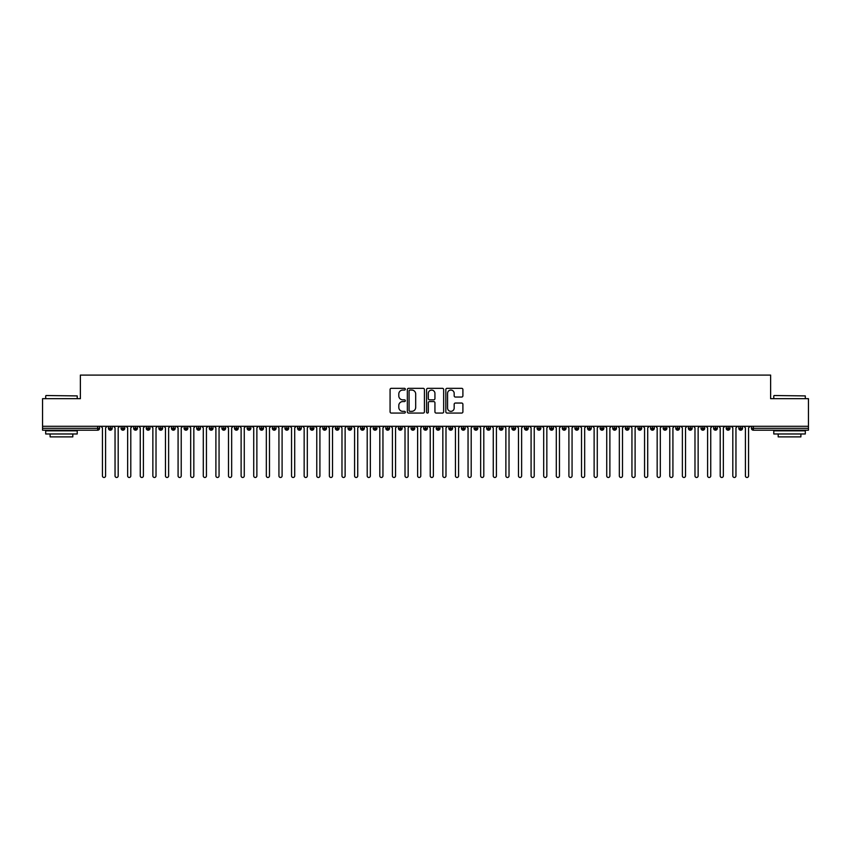 <?xml version="1.0" encoding="UTF-8"?>
<svg xmlns="http://www.w3.org/2000/svg" width="851" height="851" viewBox="0 0 851 851"><rect width="100%" height="100%" fill="white"/><g stroke="black" fill="none" stroke-linecap="round" stroke-linejoin="round"><path stroke-width="1.28" d="M405.331 389.184A0.862 0.862 0 0 0 404.459 388.322L391.311 388.322A1.234 1.234 0 0 0 390.077 389.556L390.077 411.831A1.234 1.234 0 0 0 391.311 413.065L404.459 413.065A0.862 0.862 0 0 0 405.331 412.203A0.862 0.862 0 0 0 404.459 411.341L402.757 411.341A3.957 3.957 0 0 1 398.8 407.374L398.8 405.523A3.957 3.957 0 0 1 402.757 401.566L404.459 401.566A0.862 0.862 0 0 0 405.331 400.693A0.862 0.862 0 0 0 404.459 399.832L402.757 399.832A3.957 3.957 0 0 1 398.8 395.864L398.8 394.013A3.957 3.957 0 0 1 402.757 390.056L404.459 390.056A0.862 0.862 0 0 0 405.331 389.184M461.667 397.045A1.234 1.234 0 0 0 462.901 395.811L462.901 389.556A1.234 1.234 0 0 0 461.667 388.322L447.062 388.322A1.234 1.234 0 0 0 445.828 389.556L445.828 411.831A1.234 1.234 0 0 0 447.062 413.065L461.667 413.065A1.234 1.234 0 0 0 462.901 411.831L462.901 404.289A1.234 1.234 0 0 0 461.667 403.044L455.413 403.044A1.234 1.234 0 0 0 454.179 404.289L454.179 408.023A3.308 3.308 0 0 1 450.87 411.341A3.308 3.308 0 0 1 447.562 408.023L447.562 393.364A3.308 3.308 0 0 1 450.87 390.056A3.308 3.308 0 0 1 454.179 393.364L454.179 395.811A1.234 1.234 0 0 0 455.413 397.045L461.667 397.045M42.55 426.287L808.45 426.287L808.45 398.683L770.623 398.683L770.623 375.1L80.377 375.1L80.377 398.683L42.55 398.683L42.55 428.308L97.674 428.308L97.674 426.287M424.415 389.556A1.234 1.234 0 0 0 423.181 388.322L408.576 388.322A1.234 1.234 0 0 0 407.342 389.556L407.342 411.831A1.234 1.234 0 0 0 408.576 413.065L423.181 413.065A1.234 1.234 0 0 0 424.415 411.831L424.415 389.556M427.819 388.322L442.424 388.322A1.234 1.234 0 0 1 443.658 389.556L443.658 411.831A1.234 1.234 0 0 1 442.424 413.065L436.169 413.065A1.234 1.234 0 0 1 434.935 411.831L434.935 402.8A1.234 1.234 0 0 0 433.702 401.566L429.553 401.566A1.234 1.234 0 0 0 428.319 402.8L428.319 412.203A0.862 0.862 0 0 1 427.447 413.065A0.862 0.862 0 0 1 426.585 412.203L426.585 389.556A1.234 1.234 0 0 1 427.819 388.322M99.567 428.308L97.674 428.308L97.674 430.191A1.893 1.893 0 0 0 99.567 428.308L99.567 426.287L99.567 428.308A1.893 1.893 0 0 1 97.674 430.191L42.55 430.191L42.55 428.308M808.45 426.287L808.45 430.191L753.326 430.191A1.893 1.893 0 0 1 751.433 428.308L751.433 426.287M110.343 426.287L110.343 430.191A1.893 1.893 0 0 1 108.46 428.308L108.46 426.287M112.172 426.287L112.172 428.308A1.893 1.893 0 0 1 110.343 430.191A1.893 1.893 0 0 0 112.172 428.308L108.46 428.308A1.893 1.893 0 0 0 110.343 430.191M122.959 426.287L122.959 430.191A1.893 1.893 0 0 1 121.065 428.308L121.065 426.287L121.065 428.308A1.893 1.893 0 0 0 122.959 430.191A1.893 1.893 0 0 0 124.778 428.308L124.778 426.287M135.564 426.287L135.564 430.191A1.893 1.893 0 0 1 133.671 428.308L133.671 426.287L133.671 428.308A1.893 1.893 0 0 0 135.564 430.191A1.893 1.893 0 0 0 137.394 428.308L137.394 426.287M148.17 426.287L148.17 430.191A1.893 1.893 0 0 1 146.276 428.308L146.276 426.287L146.276 428.308A1.893 1.893 0 0 0 148.17 430.191A1.893 1.893 0 0 0 149.999 428.308L149.999 426.287M160.775 426.287L160.775 430.191A1.893 1.893 0 0 1 158.882 428.308L158.882 426.287L158.882 428.308A1.893 1.893 0 0 0 160.775 430.191A1.893 1.893 0 0 0 162.605 428.308L162.605 426.287M173.381 426.287L173.381 430.191A1.893 1.893 0 0 1 171.487 428.308L171.487 426.287L171.487 428.308A1.893 1.893 0 0 0 173.381 430.191A1.893 1.893 0 0 0 175.21 428.308L175.21 426.287M185.986 426.287L185.986 430.191A1.893 1.893 0 0 1 184.103 428.308L184.103 426.287L184.103 428.308A1.893 1.893 0 0 0 185.986 430.191A1.893 1.893 0 0 0 187.816 428.308L187.816 426.287M198.602 426.287L198.602 430.191A1.893 1.893 0 0 1 196.709 428.308L196.709 426.287L196.709 428.308A1.893 1.893 0 0 0 198.602 430.191A1.893 1.893 0 0 0 200.421 428.308L200.421 426.287M211.208 426.287L211.208 430.191A1.893 1.893 0 0 1 209.314 428.308L209.314 426.287L209.314 428.308A1.893 1.893 0 0 0 211.208 430.191A1.893 1.893 0 0 0 213.037 428.308L213.037 426.287M223.813 426.287L223.813 430.191A1.893 1.893 0 0 1 221.92 428.308L221.92 426.287L221.92 428.308A1.893 1.893 0 0 0 223.813 430.191A1.893 1.893 0 0 0 225.643 428.308L225.643 426.287M236.418 426.287L236.418 430.191A1.893 1.893 0 0 1 234.525 428.308L234.525 426.287L234.525 428.308A1.893 1.893 0 0 0 236.418 430.191A1.893 1.893 0 0 0 238.248 428.308L238.248 426.287M249.024 426.287L249.024 430.191A1.893 1.893 0 0 1 247.141 428.308L247.141 426.287L247.141 428.308A1.893 1.893 0 0 0 249.024 430.191A1.893 1.893 0 0 0 250.854 428.308L250.854 426.287M261.64 426.287L261.64 430.191A1.893 1.893 0 0 1 259.746 428.308A1.893 1.893 0 0 0 261.64 430.191A1.893 1.893 0 0 1 259.746 428.308L259.746 426.287M263.459 426.287L263.459 428.308A1.893 1.893 0 0 1 261.64 430.191A1.893 1.893 0 0 0 263.459 428.308L259.746 428.308M274.245 430.191A1.893 1.893 0 0 1 272.352 428.308L272.352 426.287L272.352 428.308A1.893 1.893 0 0 0 274.245 430.191A1.893 1.893 0 0 0 276.075 428.308L276.075 426.287L276.075 428.308A1.893 1.893 0 0 1 274.245 430.191L274.245 428.308L276.075 428.308M286.851 426.287L286.851 430.191A1.893 1.893 0 0 1 284.957 428.308L284.957 426.287L284.957 428.308A1.893 1.893 0 0 0 286.851 430.191A1.893 1.893 0 0 0 288.68 428.308L288.68 426.287M299.456 426.287L299.456 430.191A1.893 1.893 0 0 1 297.563 428.308L297.563 426.287L297.563 428.308A1.893 1.893 0 0 0 299.456 430.191A1.893 1.893 0 0 0 301.286 428.308L301.286 426.287M312.062 426.287L312.062 428.308L310.179 428.308L310.179 426.287L310.179 428.308A1.893 1.893 0 0 0 312.062 430.191A1.893 1.893 0 0 0 313.891 428.308L313.891 426.287L313.891 428.308A1.893 1.893 0 0 1 312.062 430.191A1.893 1.893 0 0 1 310.179 428.308A1.893 1.893 0 0 0 312.062 430.191L312.062 428.308L313.891 428.308M324.667 426.287L324.667 430.191A1.893 1.893 0 0 1 322.784 428.308L322.784 426.287L322.784 428.308A1.893 1.893 0 0 0 324.667 430.191A1.893 1.893 0 0 0 326.497 428.308L326.497 426.287M337.283 426.287L337.283 430.191A1.893 1.893 0 0 1 335.39 428.308L335.39 426.287L335.39 428.308A1.893 1.893 0 0 0 337.283 430.191A1.893 1.893 0 0 0 339.113 428.308L339.113 426.287M349.889 426.287L349.889 430.191A1.893 1.893 0 0 1 347.995 428.308L347.995 426.287L347.995 428.308A1.893 1.893 0 0 0 349.889 430.191A1.893 1.893 0 0 0 351.718 428.308L351.718 426.287M362.494 426.287L362.494 430.191A1.893 1.893 0 0 1 360.601 428.308L360.601 426.287M364.324 426.287L364.324 428.308A1.893 1.893 0 0 1 362.494 430.191A1.893 1.893 0 0 0 364.324 428.308L360.601 428.308A1.893 1.893 0 0 0 362.494 430.191M375.1 426.287L375.1 430.191A1.893 1.893 0 0 1 373.206 428.308L373.206 426.287L373.206 428.308A1.893 1.893 0 0 0 375.1 430.191A1.893 1.893 0 0 0 376.929 428.308L376.929 426.287M387.705 426.287L387.705 430.191A1.893 1.893 0 0 1 385.822 428.308L385.822 426.287M389.535 426.287L389.535 428.308A1.893 1.893 0 0 1 387.705 430.191A1.893 1.893 0 0 0 389.535 428.308L385.822 428.308A1.893 1.893 0 0 0 387.705 430.191M400.321 426.287L400.321 430.191A1.893 1.893 0 0 1 398.428 428.308L398.428 426.287M402.14 426.287L402.14 428.308A1.893 1.893 0 0 1 400.321 430.191A1.893 1.893 0 0 0 402.14 428.308L398.428 428.308A1.893 1.893 0 0 0 400.321 430.191M412.926 426.287L412.926 430.191A1.893 1.893 0 0 1 411.033 428.308A1.893 1.893 0 0 0 412.926 430.191A1.893 1.893 0 0 1 411.033 428.308L411.033 426.287M414.756 426.287L414.756 428.308L414.756 426.287M425.532 426.287L425.532 430.191A1.893 1.893 0 0 1 423.638 428.308L423.638 426.287M427.362 426.287L427.362 428.308A1.893 1.893 0 0 1 425.532 430.191A1.893 1.893 0 0 0 427.362 428.308L423.638 428.308A1.893 1.893 0 0 0 425.532 430.191M438.137 426.287L438.137 430.191A1.893 1.893 0 0 1 436.244 428.308L436.244 426.287M439.967 426.287L439.967 428.308A1.893 1.893 0 0 1 438.137 430.191A1.893 1.893 0 0 0 439.967 428.308L436.244 428.308A1.893 1.893 0 0 0 438.137 430.191M450.743 426.287L450.743 430.191A1.893 1.893 0 0 1 448.86 428.308L448.86 426.287M452.572 426.287L452.572 428.308A1.893 1.893 0 0 1 450.743 430.191A1.893 1.893 0 0 0 452.572 428.308L448.86 428.308A1.893 1.893 0 0 0 450.743 430.191M463.359 426.287L463.359 430.191A1.893 1.893 0 0 1 461.465 428.308L461.465 426.287M465.178 426.287L465.178 428.308A1.893 1.893 0 0 1 463.359 430.191A1.893 1.893 0 0 0 465.178 428.308L461.465 428.308A1.893 1.893 0 0 0 463.359 430.191M475.964 426.287L475.964 430.191A1.893 1.893 0 0 1 474.071 428.308L474.071 426.287M477.794 426.287L477.794 428.308L477.794 426.287M488.57 426.287L488.57 430.191A1.893 1.893 0 0 1 486.676 428.308L486.676 426.287M490.399 426.287L490.399 428.308A1.893 1.893 0 0 1 488.57 430.191A1.893 1.893 0 0 0 490.399 428.308L486.676 428.308A1.893 1.893 0 0 0 488.57 430.191M501.175 426.287L501.175 430.191A1.893 1.893 0 0 1 499.282 428.308L499.282 426.287L499.282 428.308A1.893 1.893 0 0 0 501.175 430.191A1.893 1.893 0 0 0 503.005 428.308L503.005 426.287M513.781 426.287L513.781 430.191A1.893 1.893 0 0 1 511.887 428.308L511.887 426.287M515.61 426.287L515.61 428.308L515.61 426.287M526.386 426.287L526.386 430.191A1.893 1.893 0 0 1 524.503 428.308A1.893 1.893 0 0 0 526.386 430.191A1.893 1.893 0 0 1 524.503 428.308L524.503 426.287M528.216 426.287L528.216 428.308L528.216 426.287M539.002 426.287L539.002 430.191A1.893 1.893 0 0 1 537.109 428.308L537.109 426.287L537.109 428.308A1.893 1.893 0 0 0 539.002 430.191A1.893 1.893 0 0 0 540.821 428.308L540.821 426.287M551.608 426.287L551.608 430.191A1.893 1.893 0 0 1 549.714 428.308A1.893 1.893 0 0 0 551.608 430.191A1.893 1.893 0 0 1 549.714 428.308L549.714 426.287M553.437 426.287L553.437 428.308A1.893 1.893 0 0 1 551.608 430.191A1.893 1.893 0 0 0 553.437 428.308L549.714 428.308M564.213 426.287L564.213 430.191A1.893 1.893 0 0 1 562.32 428.308L562.32 426.287L562.32 428.308A1.893 1.893 0 0 0 564.213 430.191A1.893 1.893 0 0 0 566.043 428.308L566.043 426.287M576.818 426.287L576.818 430.191A1.893 1.893 0 0 1 574.925 428.308L574.925 426.287M578.648 426.287L578.648 428.308L578.648 426.287M589.424 426.287L589.424 430.191A1.893 1.893 0 0 1 587.541 428.308A1.893 1.893 0 0 0 589.424 430.191A1.893 1.893 0 0 1 587.541 428.308L587.541 426.287M591.254 426.287L591.254 428.308L591.254 426.287M602.04 426.287L602.04 430.191A1.893 1.893 0 0 1 600.146 428.308L600.146 426.287M603.859 426.287L603.859 428.308L603.859 426.287M614.645 426.287L614.645 430.191A1.893 1.893 0 0 1 612.752 428.308L612.752 426.287M616.475 426.287L616.475 428.308A1.893 1.893 0 0 1 614.645 430.191A1.893 1.893 0 0 0 616.475 428.308L612.752 428.308A1.893 1.893 0 0 0 614.645 430.191M627.251 426.287L627.251 430.191A1.893 1.893 0 0 1 625.357 428.308A1.893 1.893 0 0 0 627.251 430.191A1.893 1.893 0 0 1 625.357 428.308L625.357 426.287M629.08 426.287L629.08 428.308A1.893 1.893 0 0 1 627.251 430.191A1.893 1.893 0 0 0 629.08 428.308L625.357 428.308M639.856 426.287L639.856 430.191A1.893 1.893 0 0 1 637.963 428.308A1.893 1.893 0 0 0 639.856 430.191A1.893 1.893 0 0 1 637.963 428.308L637.963 426.287M641.686 426.287L641.686 428.308L641.686 426.287M652.462 426.287L652.462 430.191A1.893 1.893 0 0 1 650.579 428.308L650.579 426.287L650.579 428.308A1.893 1.893 0 0 0 652.462 430.191A1.893 1.893 0 0 0 654.291 428.308L654.291 426.287M665.067 426.287L665.067 430.191A1.893 1.893 0 0 1 663.184 428.308A1.893 1.893 0 0 0 665.067 430.191A1.893 1.893 0 0 1 663.184 428.308L663.184 426.287M666.897 426.287L666.897 428.308A1.893 1.893 0 0 1 665.067 430.191A1.893 1.893 0 0 0 666.897 428.308L663.184 428.308M677.683 426.287L677.683 430.191A1.893 1.893 0 0 1 675.79 428.308A1.893 1.893 0 0 0 677.683 430.191A1.893 1.893 0 0 1 675.79 428.308L675.79 426.287M679.513 426.287L679.513 428.308L679.513 426.287M690.289 426.287L690.289 430.191A1.893 1.893 0 0 1 688.395 428.308L688.395 426.287M692.118 426.287L692.118 428.308L692.118 426.287M702.894 426.287L702.894 430.191A1.893 1.893 0 0 1 701.001 428.308A1.893 1.893 0 0 0 702.894 430.191A1.893 1.893 0 0 1 701.001 428.308L701.001 426.287M704.724 426.287L704.724 428.308L704.724 426.287M715.5 426.287L715.5 430.191A1.893 1.893 0 0 1 713.606 428.308A1.893 1.893 0 0 0 715.5 430.191A1.893 1.893 0 0 1 713.606 428.308L713.606 426.287M717.329 426.287L717.329 428.308L717.329 426.287M728.105 426.287L728.105 430.191A1.893 1.893 0 0 1 726.222 428.308A1.893 1.893 0 0 0 728.105 430.191A1.893 1.893 0 0 1 726.222 428.308L726.222 426.287M729.935 426.287L729.935 428.308A1.893 1.893 0 0 1 728.105 430.191A1.893 1.893 0 0 0 729.935 428.308L726.222 428.308M740.721 426.287L740.721 430.191A1.893 1.893 0 0 1 738.828 428.308L738.828 426.287M742.54 426.287L742.54 428.308L742.54 426.287M274.245 426.287L274.245 428.308L272.352 428.308M412.926 430.191A1.893 1.893 0 0 0 414.756 428.308A1.893 1.893 0 0 1 412.926 430.191M475.964 430.191A1.893 1.893 0 0 0 477.794 428.308A1.893 1.893 0 0 1 475.964 430.191A1.893 1.893 0 0 1 474.071 428.308L477.794 428.308M513.781 430.191A1.893 1.893 0 0 0 515.61 428.308A1.893 1.893 0 0 1 513.781 430.191A1.893 1.893 0 0 1 511.887 428.308L515.61 428.308M526.386 430.191A1.893 1.893 0 0 0 528.216 428.308A1.893 1.893 0 0 1 526.386 430.191M576.818 430.191A1.893 1.893 0 0 0 578.648 428.308A1.893 1.893 0 0 1 576.818 430.191A1.893 1.893 0 0 1 574.925 428.308L578.648 428.308M589.424 430.191A1.893 1.893 0 0 0 591.254 428.308A1.893 1.893 0 0 1 589.424 430.191M602.04 430.191A1.893 1.893 0 0 0 603.859 428.308A1.893 1.893 0 0 1 602.04 430.191A1.893 1.893 0 0 1 600.146 428.308L603.859 428.308M639.856 430.191A1.893 1.893 0 0 0 641.686 428.308A1.893 1.893 0 0 1 639.856 430.191M677.683 430.191A1.893 1.893 0 0 0 679.513 428.308A1.893 1.893 0 0 1 677.683 430.191M690.289 430.191A1.893 1.893 0 0 0 692.118 428.308A1.893 1.893 0 0 1 690.289 430.191A1.893 1.893 0 0 1 688.395 428.308L692.118 428.308M702.894 430.191A1.893 1.893 0 0 0 704.724 428.308A1.893 1.893 0 0 1 702.894 430.191M715.5 430.191A1.893 1.893 0 0 0 717.329 428.308A1.893 1.893 0 0 1 715.5 430.191M753.326 430.191A1.893 1.893 0 0 1 751.433 428.308A1.893 1.893 0 0 0 753.326 430.191L753.326 428.308L808.45 428.308M740.721 430.191A1.893 1.893 0 0 0 742.54 428.308A1.893 1.893 0 0 1 740.721 430.191A1.893 1.893 0 0 1 738.828 428.308L742.54 428.308M409.937 390.056A0.862 0.862 0 0 0 409.076 390.917L409.076 410.469A0.862 0.862 0 0 0 409.937 411.341L411.735 411.341A3.957 3.957 0 0 0 415.692 407.374L415.692 394.013A3.957 3.957 0 0 0 411.735 390.056L409.937 390.056M434.935 393.428A3.308 3.308 0 0 0 431.627 390.109A3.308 3.308 0 0 0 428.319 393.428L428.319 398.587A1.234 1.234 0 0 0 429.553 399.832L433.702 399.832A1.234 1.234 0 0 0 434.935 398.587L434.935 393.428M102.439 475.9L102.439 427.862L102.439 475.9A1.574 1.574 -145.5 0 0 104.013 477.475A1.574 1.574 -145.5 0 0 105.588 475.9L105.588 427.862L105.588 475.9M107.162 426.287L105.588 427.862M102.439 427.862L100.854 426.287M115.045 475.9L115.045 427.862L115.045 475.9A1.574 1.574 -145.5 0 0 116.619 477.475A1.574 1.574 -145.5 0 0 118.193 475.9L118.193 427.862L118.193 475.9M127.65 475.9L127.65 427.862L127.65 475.9A1.574 1.574 -145.5 0 0 129.224 477.475A1.574 1.574 -145.5 0 0 130.799 475.9L130.799 427.862L130.799 475.9M140.255 475.9L140.255 427.862L140.255 475.9A1.574 1.574 -145.5 0 0 141.83 477.475A1.574 1.574 -145.5 0 0 143.404 475.9L143.404 427.862L143.404 475.9M152.861 475.9L152.861 427.862L152.861 475.9A1.574 1.574 -145.5 0 0 154.446 477.475A1.574 1.574 -145.5 0 0 156.02 475.9L156.02 427.862L156.02 475.9M119.768 426.287L118.193 427.862M115.045 427.862L113.47 426.287M132.373 426.287L130.799 427.862M127.65 427.862L126.076 426.287M144.989 426.287L143.404 427.862M140.255 427.862L138.681 426.287M157.595 426.287L156.02 427.862M152.861 427.862L151.287 426.287M46.082 395.524L77.218 395.906L46.082 395.524M61.463 433.978L45.699 433.978L45.699 430.829L77.218 430.829L77.218 433.978L61.463 433.978M72.803 433.978L72.803 436.882L50.113 436.882L50.113 433.978M774.155 395.524L805.301 395.906L774.155 395.524M789.537 433.978L773.782 433.978L773.782 430.829L805.301 430.829L805.301 433.978L789.537 433.978M800.887 433.978L800.887 436.882L778.197 436.882L778.197 433.978M165.477 475.9L165.477 427.862L165.477 475.9A1.574 1.574 -145.5 0 0 167.051 477.475A1.574 1.574 -145.5 0 0 168.626 475.9L168.626 427.862L168.626 475.9M170.2 426.287L168.626 427.862M165.477 427.862L163.892 426.287M178.082 475.9L178.082 427.862L178.082 475.9A1.574 1.574 -145.5 0 0 179.657 477.475A1.574 1.574 -145.5 0 0 181.231 475.9L181.231 427.862L181.231 475.9M190.688 475.9L190.688 427.862L190.688 475.9A1.574 1.574 -145.5 0 0 192.262 477.475A1.574 1.574 -145.5 0 0 193.837 475.9L193.837 427.862L193.837 475.9M203.293 475.9L203.293 427.862L203.293 475.9A1.574 1.574 -145.5 0 0 204.868 477.475A1.574 1.574 -145.5 0 0 206.442 475.9L206.442 427.862L206.442 475.9M215.899 475.9L215.899 427.862L215.899 475.9A1.574 1.574 -145.5 0 0 217.473 477.475A1.574 1.574 -145.5 0 0 219.058 475.9L219.058 427.862L219.058 475.9M182.805 426.287L181.231 427.862M178.082 427.862L176.508 426.287M195.411 426.287L193.837 427.862M190.688 427.862L189.113 426.287M208.027 426.287L206.442 427.862M203.293 427.862L201.719 426.287M220.632 426.287L219.058 427.862M215.899 427.862L214.324 426.287M228.504 475.9L228.504 427.862L228.504 475.9A1.574 1.574 -145.5 0 0 230.089 477.475A1.574 1.574 -145.5 0 0 231.663 475.9L231.663 427.862L231.663 475.9M241.12 475.9L241.12 427.862L241.12 475.9A1.574 1.574 -145.5 0 0 242.695 477.475A1.574 1.574 -145.5 0 0 244.269 475.9L244.269 427.862L244.269 475.9M253.726 475.9L253.726 427.862L253.726 475.9A1.574 1.574 -145.5 0 0 255.3 477.475A1.574 1.574 -145.5 0 0 256.874 475.9L256.874 427.862L256.874 475.9M266.331 475.9L266.331 427.862L266.331 475.9A1.574 1.574 -145.5 0 0 267.905 477.475A1.574 1.574 -145.5 0 0 269.48 475.9L269.48 427.862L269.48 475.9M278.937 475.9L278.937 427.862L278.937 475.9A1.574 1.574 -145.5 0 0 280.511 477.475A1.574 1.574 -145.5 0 0 282.096 475.9L282.096 427.862L282.096 475.9M233.238 426.287L231.663 427.862M228.504 427.862L226.93 426.287M245.843 426.287L244.269 427.862M241.12 427.862L239.546 426.287M258.449 426.287L256.874 427.862M253.726 427.862L252.151 426.287M271.054 426.287L269.48 427.862M266.331 427.862L264.757 426.287M283.67 426.287L282.096 427.862M278.937 427.862L277.362 426.287M291.542 475.9L291.542 427.862L291.542 475.9A1.574 1.574 -145.5 0 0 293.127 477.475A1.574 1.574 -145.5 0 0 294.701 475.9L294.701 427.862L294.701 475.9M296.276 426.287L294.701 427.862M291.542 427.862L289.968 426.287M304.158 475.9L304.158 427.862L304.158 475.9A1.574 1.574 -145.5 0 0 305.732 477.475A1.574 1.574 -145.5 0 0 307.307 475.9L307.307 427.862L307.307 475.9M308.881 426.287L307.307 427.862M304.158 427.862L302.573 426.287M316.763 475.9L316.763 427.862L316.763 475.9A1.574 1.574 -145.5 0 0 318.338 477.475A1.574 1.574 -145.5 0 0 319.912 475.9L319.912 427.862L319.912 475.9M321.487 426.287L319.912 427.862M316.763 427.862L315.189 426.287M329.369 475.9L329.369 427.862L329.369 475.9A1.574 1.574 -145.5 0 0 330.943 477.475A1.574 1.574 -145.5 0 0 332.518 475.9L332.518 427.862L332.518 475.9M334.092 426.287L332.518 427.862M329.369 427.862L327.795 426.287M341.974 475.9L341.974 427.862L341.974 475.9A1.574 1.574 -145.5 0 0 343.549 477.475A1.574 1.574 -145.5 0 0 345.123 475.9L345.123 427.862L345.123 475.9M346.708 426.287L345.123 427.862M341.974 427.862L340.4 426.287M354.58 475.9L354.58 427.862L354.58 475.9A1.574 1.574 -145.5 0 0 356.154 477.475A1.574 1.574 -145.5 0 0 357.739 475.9L357.739 427.862L357.739 475.9M359.313 426.287L357.739 427.862M354.58 427.862L353.005 426.287M367.196 475.9L367.196 427.862L367.196 475.9A1.574 1.574 -145.5 0 0 368.77 477.475A1.574 1.574 -145.5 0 0 370.345 475.9L370.345 427.862L370.345 475.9M371.919 426.287L370.345 427.862M367.196 427.862L365.611 426.287M379.801 475.9L379.801 427.862L379.801 475.9A1.574 1.574 -145.5 0 0 381.376 477.475A1.574 1.574 -145.5 0 0 382.95 475.9L382.95 427.862L382.95 475.9M384.524 426.287L382.95 427.862M379.801 427.862L378.227 426.287M392.407 475.9L392.407 427.862L392.407 475.9A1.574 1.574 -145.5 0 0 393.981 477.475A1.574 1.574 -145.5 0 0 395.555 475.9L395.555 427.862L395.555 475.9M397.13 426.287L395.555 427.862M392.407 427.862L390.832 426.287M405.012 475.9L405.012 427.862L405.012 475.9A1.574 1.574 -145.5 0 0 406.587 477.475A1.574 1.574 -145.5 0 0 408.161 475.9L408.161 427.862L408.161 475.9M409.746 426.287L408.161 427.862M405.012 427.862L403.438 426.287M417.618 475.9L417.618 427.862L417.618 475.9A1.574 1.574 -145.5 0 0 419.192 477.475A1.574 1.574 -145.5 0 0 420.777 475.9L420.777 427.862L420.777 475.9M422.351 426.287L420.777 427.862M417.618 427.862L416.043 426.287M430.223 475.9L430.223 427.862L430.223 475.9A1.574 1.574 -145.5 0 0 431.808 477.475A1.574 1.574 -145.5 0 0 433.382 475.9L433.382 427.862L433.382 475.9M434.957 426.287L433.382 427.862M430.223 427.862L428.649 426.287M442.839 475.9L442.839 427.862L442.839 475.9A1.574 1.574 -145.5 0 0 444.413 477.475A1.574 1.574 -145.5 0 0 445.988 475.9L445.988 427.862L445.988 475.9M447.562 426.287L445.988 427.862M442.839 427.862L441.254 426.287M455.445 475.9L455.445 427.862L455.445 475.9A1.574 1.574 -145.5 0 0 457.019 477.475A1.574 1.574 -145.5 0 0 458.593 475.9L458.593 427.862L458.593 475.9M460.168 426.287L458.593 427.862M455.445 427.862L453.87 426.287M468.05 475.9L468.05 427.862L468.05 475.9A1.574 1.574 -145.5 0 0 469.624 477.475A1.574 1.574 -145.5 0 0 471.199 475.9L471.199 427.862L471.199 475.9M472.773 426.287L471.199 427.862M468.05 427.862L466.476 426.287M480.655 475.9L480.655 427.862L480.655 475.9A1.574 1.574 -145.5 0 0 482.23 477.475A1.574 1.574 -145.5 0 0 483.804 475.9L483.804 427.862L483.804 475.9M485.389 426.287L483.804 427.862M480.655 427.862L479.081 426.287M493.261 475.9L493.261 427.862L493.261 475.9A1.574 1.574 -145.5 0 0 494.846 477.475A1.574 1.574 -145.5 0 0 496.42 475.9L496.42 427.862L496.42 475.9M497.995 426.287L496.42 427.862M493.261 427.862L491.687 426.287M505.877 475.9L505.877 427.862L505.877 475.9A1.574 1.574 -145.5 0 0 507.451 477.475A1.574 1.574 -145.5 0 0 509.026 475.9L509.026 427.862L509.026 475.9M510.6 426.287L509.026 427.862M505.877 427.862L504.292 426.287M518.482 475.9L518.482 427.862L518.482 475.9A1.574 1.574 -145.5 0 0 520.057 477.475A1.574 1.574 -145.5 0 0 521.631 475.9L521.631 427.862L521.631 475.9M523.205 426.287L521.631 427.862M518.482 427.862L516.908 426.287M531.088 475.9L531.088 427.862L531.088 475.9A1.574 1.574 -145.5 0 0 532.662 477.475A1.574 1.574 -145.5 0 0 534.237 475.9L534.237 427.862L534.237 475.9M535.811 426.287L534.237 427.862M531.088 427.862L529.513 426.287M543.693 475.9L543.693 427.862L543.693 475.9A1.574 1.574 -145.5 0 0 545.268 477.475A1.574 1.574 -145.5 0 0 546.842 475.9L546.842 427.862L546.842 475.9M548.427 426.287L546.842 427.862M543.693 427.862L542.119 426.287M556.299 475.9L556.299 427.862L556.299 475.9A1.574 1.574 -145.5 0 0 557.873 477.475A1.574 1.574 -145.5 0 0 559.458 475.9L559.458 427.862L559.458 475.9M561.032 426.287L559.458 427.862M556.299 427.862L554.724 426.287M568.904 475.9L568.904 427.862L568.904 475.9A1.574 1.574 -145.5 0 0 570.489 477.475A1.574 1.574 -145.5 0 0 572.063 475.9L572.063 427.862L572.063 475.9M573.638 426.287L572.063 427.862M568.904 427.862L567.33 426.287M581.52 475.9L581.52 427.862L581.52 475.9A1.574 1.574 -145.5 0 0 583.095 477.475A1.574 1.574 -145.5 0 0 584.669 475.9L584.669 427.862L584.669 475.9M586.243 426.287L584.669 427.862M581.52 427.862L579.946 426.287M594.126 475.9L594.126 427.862L594.126 475.9A1.574 1.574 -145.5 0 0 595.7 477.475A1.574 1.574 -145.5 0 0 597.274 475.9L597.274 427.862L597.274 475.9M598.849 426.287L597.274 427.862M594.126 427.862L592.551 426.287M606.731 475.9L606.731 427.862L606.731 475.9A1.574 1.574 -145.5 0 0 608.305 477.475A1.574 1.574 -145.5 0 0 609.88 475.9L609.88 427.862L609.88 475.9M611.454 426.287L609.88 427.862M606.731 427.862L605.157 426.287M619.337 475.9L619.337 427.862L619.337 475.9A1.574 1.574 -145.5 0 0 620.911 477.475A1.574 1.574 -145.5 0 0 622.496 475.9L622.496 427.862L622.496 475.9M624.07 426.287L622.496 427.862M619.337 427.862L617.762 426.287M631.942 475.9L631.942 427.862L631.942 475.9A1.574 1.574 -145.5 0 0 633.527 477.475A1.574 1.574 -145.5 0 0 635.101 475.9L635.101 427.862L635.101 475.9M636.676 426.287L635.101 427.862M631.942 427.862L630.368 426.287M644.558 475.9L644.558 427.862L644.558 475.9A1.574 1.574 -145.5 0 0 646.132 477.475A1.574 1.574 -145.5 0 0 647.707 475.9L647.707 427.862L647.707 475.9M649.281 426.287L647.707 427.862M644.558 427.862L642.973 426.287M657.163 475.9L657.163 427.862L657.163 475.9A1.574 1.574 -145.5 0 0 658.738 477.475A1.574 1.574 -145.5 0 0 660.312 475.9L660.312 427.862L660.312 475.9M661.887 426.287L660.312 427.862M657.163 427.862L655.589 426.287M669.769 475.9L669.769 427.862L669.769 475.9A1.574 1.574 -145.5 0 0 671.343 477.475A1.574 1.574 -145.5 0 0 672.918 475.9L672.918 427.862L672.918 475.9M674.492 426.287L672.918 427.862M669.769 427.862L668.195 426.287M682.374 475.9L682.374 427.862L682.374 475.9A1.574 1.574 -145.5 0 0 683.949 477.475A1.574 1.574 -145.5 0 0 685.523 475.9L685.523 427.862L685.523 475.9M687.108 426.287L685.523 427.862M682.374 427.862L680.8 426.287M694.98 475.9L694.98 427.862L694.98 475.9A1.574 1.574 -145.5 0 0 696.554 477.475A1.574 1.574 -145.5 0 0 698.139 475.9L698.139 427.862L698.139 475.9M699.713 426.287L698.139 427.862M694.98 427.862L693.405 426.287M707.596 475.9L707.596 427.862L707.596 475.9A1.574 1.574 -145.5 0 0 709.17 477.475A1.574 1.574 -145.5 0 0 710.745 475.9L710.745 427.862L710.745 475.9M712.319 426.287L710.745 427.862M707.596 427.862L706.011 426.287M720.201 475.9L720.201 427.862L720.201 475.9A1.574 1.574 -145.5 0 0 721.776 477.475A1.574 1.574 -145.5 0 0 723.35 475.9L723.35 427.862L723.35 475.9M724.924 426.287L723.35 427.862M720.201 427.862L718.627 426.287M732.807 475.9L732.807 427.862L732.807 475.9A1.574 1.574 -145.5 0 0 734.381 477.475A1.574 1.574 -145.5 0 0 735.955 475.9L735.955 427.862L735.955 475.9M737.53 426.287L735.955 427.862M732.807 427.862L731.232 426.287M745.412 475.9L745.412 427.862L745.412 475.9A1.574 1.574 -145.5 0 0 746.987 477.475A1.574 1.574 -145.5 0 0 748.561 475.9L748.561 427.862L748.561 475.9M750.146 426.287L748.561 427.862M745.412 427.862L743.838 426.287M753.326 426.287L753.326 428.308L751.433 428.308M121.065 428.308A1.893 1.893 0 0 0 122.959 430.191A1.893 1.893 0 0 0 124.778 428.308L121.065 428.308M133.671 428.308A1.893 1.893 0 0 0 135.564 430.191A1.893 1.893 0 0 0 137.394 428.308L133.671 428.308M146.276 428.308A1.893 1.893 0 0 0 148.17 430.191A1.893 1.893 0 0 0 149.999 428.308L146.276 428.308M158.882 428.308A1.893 1.893 0 0 0 160.775 430.191A1.893 1.893 0 0 0 162.605 428.308L158.882 428.308M171.487 428.308L175.21 428.308A1.893 1.893 0 0 1 173.381 430.191M184.103 428.308A1.893 1.893 0 0 0 185.986 430.191A1.893 1.893 0 0 0 187.816 428.308L184.103 428.308M196.709 428.308L200.421 428.308A1.893 1.893 0 0 1 198.602 430.191M209.314 428.308A1.893 1.893 0 0 0 211.208 430.191A1.893 1.893 0 0 0 213.037 428.308L209.314 428.308M221.92 428.308A1.893 1.893 0 0 0 223.813 430.191A1.893 1.893 0 0 0 225.643 428.308L221.92 428.308M234.525 428.308A1.893 1.893 0 0 0 236.418 430.191A1.893 1.893 0 0 0 238.248 428.308L234.525 428.308M247.141 428.308A1.893 1.893 0 0 0 249.024 430.191A1.893 1.893 0 0 0 250.854 428.308L247.141 428.308M284.957 428.308L288.68 428.308A1.893 1.893 0 0 1 286.851 430.191M297.563 428.308A1.893 1.893 0 0 0 299.456 430.191A1.893 1.893 0 0 0 301.286 428.308L297.563 428.308M322.784 428.308L326.497 428.308A1.893 1.893 0 0 1 324.667 430.191M335.39 428.308A1.893 1.893 0 0 0 337.283 430.191A1.893 1.893 0 0 0 339.113 428.308L335.39 428.308M347.995 428.308L351.718 428.308A1.893 1.893 0 0 1 349.889 430.191M373.206 428.308L376.929 428.308A1.893 1.893 0 0 1 375.1 430.191M411.033 428.308L414.756 428.308M499.282 428.308L503.005 428.308A1.893 1.893 0 0 1 501.175 430.191M524.503 428.308L528.216 428.308M537.109 428.308A1.893 1.893 0 0 0 539.002 430.191A1.893 1.893 0 0 0 540.821 428.308L537.109 428.308M562.32 428.308L566.043 428.308A1.893 1.893 0 0 1 564.213 430.191M587.541 428.308L591.254 428.308M637.963 428.308L641.686 428.308M650.579 428.308A1.893 1.893 0 0 0 652.462 430.191A1.893 1.893 0 0 0 654.291 428.308L650.579 428.308M675.79 428.308L679.513 428.308M701.001 428.308L704.724 428.308M713.606 428.308L717.329 428.308M45.699 398.683L45.699 395.906M52.89 430.829L52.89 430.191M70.037 430.829L70.037 430.191M77.218 398.683L77.218 395.906M773.782 398.683L773.782 395.906M780.963 430.829L780.963 430.191M798.11 430.829L798.11 430.191M805.301 398.683L805.301 395.906"/></g></svg>

